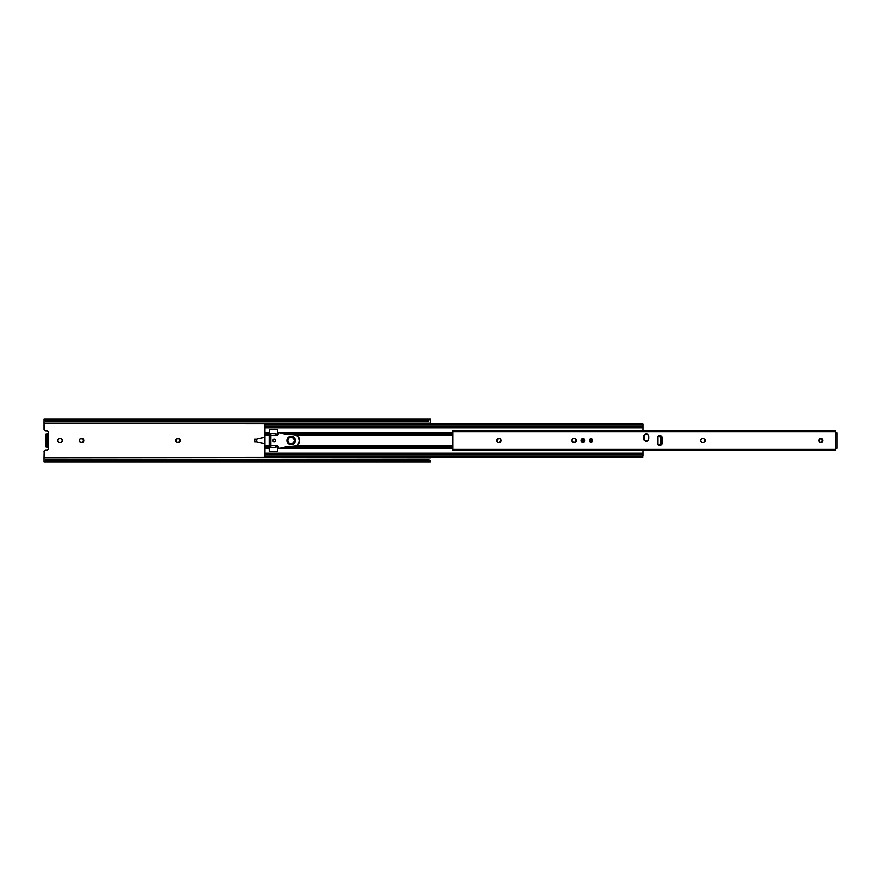 <?xml version="1.0" encoding="UTF-8"?>
<svg xmlns="http://www.w3.org/2000/svg" width="881" height="881" viewBox="0 0 881 881"><rect width="100%" height="100%" fill="white"/><g stroke="black" fill="none" stroke-linecap="round" stroke-linejoin="round"><path stroke-width="1.32" d="M60.811 438.639L59.765 438.595A1.905 1.905 0 0 0 58.179 441.546A1.905 1.905 0 0 0 59.765 442.405A1.905 1.905 0 0 1 57.86 440.5L58.421 439.156L59.765 438.595L61.494 438.914L62.342 440.5L61.78 441.844L60.437 442.405L58.708 442.086L57.86 440.5A1.905 1.905 0 0 1 59.765 438.595L59.39 438.639M79.642 439.443A1.905 1.905 0 0 0 79.642 441.557L79.356 440.126L80.171 438.914L82.957 438.914L83.651 441.227L81.228 442.405A1.905 1.905 0 0 1 79.323 440.5A1.905 1.905 0 0 1 81.228 438.595A1.905 1.905 0 0 0 80.171 438.914M80.171 442.086A1.905 1.905 0 0 0 81.228 442.405L79.642 441.557M176.211 439.443A1.905 1.905 0 0 0 176.211 441.557L175.925 440.126L176.74 438.914L179.526 438.914L180.22 441.227L177.786 442.405A1.905 1.905 0 0 1 175.892 440.5A1.905 1.905 0 0 1 177.786 438.595A1.905 1.905 0 0 0 176.74 438.914M176.74 442.086A1.905 1.905 0 0 0 177.786 442.405L176.211 441.557M47.2 446.832A1.63 1.63 0 0 1 48.609 448.594A1.63 1.63 0 0 1 46.924 450.092L48.609 448.627L47.2 446.832L48.543 447.977L48.279 449.453L44.182 451.127L44.05 457.646L430.324 457.096L430.324 458.01L44.05 457.646L430.324 457.646L44.05 458.01L44.05 461.468M44.05 423.354L44.05 429.223L44.05 423.354L430.324 423.354L430.324 420.876L430.324 422.99L44.05 423.354L44.05 420.567L45.735 421.316L428.629 421.316L428.629 420.347L430.324 419.037L44.05 419.037L44.05 422.99L430.324 422.99L430.324 423.904L44.05 423.354L44.182 429.873L48.279 431.547L48.543 433.023L47.2 434.168L48.609 432.373L47.717 431.084L45.096 430.787M48.444 434.168L48.444 446.832L47.596 446.832L48.444 446.832L48.444 434.168L46.076 434.168L46.076 446.832L47.596 446.832L47.596 434.168L46.076 434.168L46.076 445.995L47.596 445.995L47.596 435.005L46.076 435.005L48.444 434.168M254.763 441.766L254.763 439.234L254.763 441.766L256.316 441.766L256.316 439.234L254.763 439.234L256.448 439.234L256.316 441.766L264.895 443.716L256.646 441.81L256.448 439.234L264.895 437.284L256.646 439.19L256.646 441.81L254.763 441.766M430.324 420.722L430.324 419.532M430.324 419.048L428.629 420.347L45.735 420.347L45.735 421.316L428.629 421.316L428.629 420.347L45.405 420.314L45.735 421.316L44.05 420.556L44.05 419.312L45.405 420.314L44.05 419.037M47.2 450.081L48.565 448.892A1.63 1.63 0 0 0 47.772 447.019L47.585 446.942M48.609 448.627L47.772 447.019M47.387 434.124L48.609 432.373M48.565 432.108L47.2 430.919M59.39 442.361L60.437 442.405A1.905 1.905 0 0 0 61.505 438.925A1.905 1.905 0 0 0 60.448 438.595A1.905 1.905 0 0 1 62.342 440.5A1.905 1.905 0 0 1 60.437 442.405M82.274 438.639L81.9 438.595A1.905 1.905 0 0 1 83.805 440.5A1.905 1.905 0 0 1 81.9 442.405A1.905 1.905 0 0 0 82.627 442.262M180.33 440.874L180.363 440.5A1.905 1.905 0 0 0 178.469 438.595A1.905 1.905 0 0 1 180.363 440.5A1.905 1.905 0 0 1 178.469 442.405A1.905 1.905 0 0 0 179.195 442.262M178.843 438.639L177.786 438.595M428.97 460.686L45.735 460.653L44.171 461.38L45.735 460.653L428.629 460.653L428.629 459.684L45.735 459.684L45.735 460.653L45.735 459.684L428.629 459.684L428.97 460.686M430.324 461.688L430.324 460.433L428.629 459.684L430.302 460.422L430.324 461.688M430.324 460.278L430.324 461.468M44.05 457.646L44.05 460.278M430.324 419.312L430.324 420.567L430.324 419.312M47.53 449.993A1.63 1.63 0 0 0 48.279 449.453M46.924 450.092L45.735 450.092A1.685 1.685 0 0 0 44.05 451.777M45.416 450.125A1.685 1.685 0 0 0 44.546 450.587M48.433 433.309A1.63 1.63 0 0 0 46.924 430.908L45.735 430.908A1.685 1.685 0 0 1 44.05 429.223M44.546 430.413A1.685 1.685 0 0 0 45.416 430.875M47.772 433.981A1.63 1.63 0 0 0 48.422 433.32M46.924 430.908A1.63 1.63 0 0 1 48.609 432.406A1.63 1.63 0 0 1 47.2 434.168M47.596 445.995L46.076 445.995L46.076 446.832L47.596 446.832L47.596 445.995M270.808 439.234L269.123 439.234L270.808 439.234M269.123 441.766L270.808 441.766L269.123 441.766M179.812 441.844A1.905 1.905 0 0 0 180.363 440.511M178.469 442.405L177.786 442.405M83.243 441.844A1.905 1.905 0 0 0 81.9 438.595L81.228 438.595M81.9 442.405L81.228 442.405M277.625 451.435L277.658 448.583L452.713 448.583L277.658 448.583L277.658 448.022L278.66 448.022L277.658 448.022L277.229 451.7L269.377 451.667L269.123 448.583L264.895 448.583L264.895 457.096L643.141 457.096L264.895 457.085M281.226 448.022L452.713 448.022L281.226 448.022M277.658 447.041L277.779 445.984L277.658 447.041M452.713 447.041L285.862 447.041L452.713 447.041M452.713 445.984L295.829 445.984L452.713 445.984M277.658 435.016L278.099 433.959L277.658 435.016M452.713 435.016L295.829 435.016L452.713 435.016M452.713 433.959L285.862 433.959L452.713 433.959M277.658 432.978L277.658 433.959L277.658 432.417L452.713 432.417L277.658 432.417L278.66 432.978L277.658 432.978M452.713 432.978L281.226 432.978L452.713 432.978M643.141 456.017L264.895 456.017L643.141 456.017L643.141 454.387L264.895 454.387L643.141 454.387L643.141 453.308L264.895 453.308L643.141 453.308L643.141 450.72L643.141 456.017M277.229 451.7L269.542 451.7M269.157 451.435L269.123 448.022L269.123 448.583L264.895 448.583L264.895 448.022L269.123 448.022L269.123 447.041L264.895 447.041L264.895 448.022L269.123 448.022L269.123 445.984L264.895 445.984L264.895 447.041L269.123 447.041L269.123 435.016L264.895 435.016L264.895 445.984L269.123 445.984L269.123 433.959L264.895 433.959L264.895 435.016L269.123 435.016L269.123 432.978L264.895 432.978L264.895 433.959L269.123 433.959L269.123 432.978L264.895 432.978L264.895 432.417L269.123 432.417L269.123 432.978L269.542 429.3L277.394 429.333L277.658 432.417L277.625 429.565M264.895 423.904L643.141 423.904L264.895 423.904L643.141 423.904L643.141 424.983L643.141 423.904L264.895 423.904L264.895 424.983L643.141 424.983L643.141 426.613L643.141 424.983L264.895 424.983L264.895 426.613L643.141 426.613L643.141 427.681L643.141 426.613L264.895 426.613L264.895 427.692L643.141 427.692L643.141 430.28L643.141 427.692L264.895 427.692L264.895 432.417L269.123 432.417L269.542 429.3L277.229 429.3M264.895 423.992L264.895 457.008M643.141 427.681L264.895 427.692M272.945 440.753A1.266 1.266 0 0 0 274.189 441.766L275.434 440.742A1.266 1.266 0 0 0 275.456 440.5A1.266 1.266 0 0 1 274.189 441.766A1.266 1.266 0 0 1 272.923 440.5A1.266 1.266 0 0 0 272.945 440.742L274.189 441.766A1.266 1.266 0 0 0 275.434 440.753M288.814 434.586L293.626 434.586A5.914 5.914 0 0 1 299.54 440.5A5.914 5.914 0 0 1 293.626 446.414A5.914 5.914 0 0 0 295.884 445.962L279.013 448.099L277.185 445.599L275.874 446.623L276.304 445.775L270.808 445.775L270.808 435.225L277.185 435.401L279.013 432.901L295.884 435.038L298.538 437.218L299.54 440.5L299.088 442.769L296.908 445.423A5.914 5.914 0 0 0 296.908 435.577L295.884 435.038A5.914 5.914 0 0 0 293.626 434.586L288.814 434.586L279.013 432.901A0.848 0.848 0 0 0 278.187 433.562L277.967 434.63A1.057 1.057 0 0 1 276.304 435.225L277.967 434.63A1.057 1.057 0 0 1 277.867 434.873M276.271 435.192L275.874 434.377L276.777 435.423M275.951 434.751L275.984 434.829A1.057 1.057 0 0 0 277.526 435.258L277.041 435.423M279.013 448.099L280.863 448.099L279.013 448.099A0.848 0.848 0 0 1 278.187 447.438L277.967 446.37A1.057 1.057 0 0 0 277.526 445.753L276.282 445.797A1.057 1.057 0 0 1 277.967 446.37L277.041 445.577M277.526 445.742A1.057 1.057 0 0 0 275.874 446.623L275.951 446.249M275.357 440.985L275.246 439.795L273.947 439.256L272.945 440.258L273.297 441.392M278.187 433.562A0.848 0.848 0 0 1 278.297 433.298L278.726 432.945M294.772 434.696L295.884 435.038M296.908 445.423L294.772 446.304M278.726 448.055L278.297 447.702A0.848 0.848 0 0 1 278.187 447.438M276.777 445.577L270.808 445.775L270.808 447.471L275.874 447.471L275.874 446.623L275.874 447.471L270.808 447.471L270.808 435.225L276.116 435.049M273.022 440.015L272.945 440.258A1.266 1.266 0 0 0 272.923 440.5A1.266 1.266 0 0 1 274.189 439.234A1.266 1.266 0 0 1 275.456 440.5A1.266 1.266 0 0 0 275.434 440.258L275.081 439.608M274.674 439.333L273.705 439.333M273.705 441.667L274.674 441.667M275.874 433.529L270.808 433.529L270.808 435.225L270.808 433.529L275.874 433.529L275.874 434.377A1.057 1.057 0 0 0 275.984 434.829L275.874 433.529M293.626 446.414L288.814 446.414L293.626 446.414M280.863 448.099L288.814 446.414M275.434 440.247A1.266 1.266 0 0 0 272.945 440.247M294.463 440.5A3.381 3.381 0 0 1 291.082 443.881A3.381 3.381 0 0 1 287.713 440.5L286.865 440.5A4.229 4.229 0 0 0 291.082 444.729A4.229 4.229 0 0 0 295.311 440.5L294.463 440.5L292.966 443.308L291.082 443.881L288.693 442.89L287.713 440.5L288.693 438.11L291.082 437.119L292.966 437.692L294.463 440.5L295.311 440.5A4.229 4.229 0 0 1 291.082 444.729A4.229 4.229 0 0 1 286.865 440.5A4.229 4.229 0 0 1 291.082 436.271A4.229 4.229 0 0 1 295.311 440.5L294.078 443.484L291.082 444.729L288.098 443.484L286.865 440.5L288.098 437.516L291.082 436.271L294.078 437.516L295.311 440.5A4.229 4.229 0 0 0 291.082 436.271A4.229 4.229 0 0 0 286.865 440.5L287.713 440.5A3.381 3.381 0 0 1 291.082 437.119A3.381 3.381 0 0 1 294.463 440.5M835.595 448.099L835.595 432.901L836.928 432.901L836.95 448.099L835.595 448.099L836.95 448.099L836.95 432.901L835.595 432.901L835.595 448.099M584.235 439.245A1.773 1.773 0 0 0 583.332 438.76L584.731 440.841L582.991 442.273L581.207 440.5L582.638 438.76A1.773 1.773 0 0 0 581.207 440.489A1.773 1.773 0 0 1 582.991 438.727A1.773 1.773 0 0 1 584.764 440.5A1.773 1.773 0 0 0 584.466 439.52M589.752 441.755L590.028 441.976A1.773 1.773 0 0 0 592.484 439.52A1.773 1.773 0 0 0 590.028 439.024L592.263 439.245L592.484 441.491L590.336 442.141L589.235 440.5A1.773 1.773 0 0 1 591.008 438.727A1.773 1.773 0 0 1 592.781 440.5L592.748 440.159M590.017 439.024A1.773 1.773 0 0 0 589.235 440.5L589.752 439.245M819.473 441.844A1.905 1.905 0 0 0 819.748 442.075L820.09 442.251A1.905 1.905 0 0 0 822.391 439.443A1.905 1.905 0 0 0 819.473 439.156L821.874 438.914L822.568 441.227L820.442 442.361L818.912 440.5A1.905 1.905 0 0 1 820.817 438.595A1.905 1.905 0 0 1 822.711 440.5A1.905 1.905 0 0 1 820.817 442.405A1.905 1.905 0 0 1 818.912 440.5L819.473 439.156M572.353 441.844L571.824 440.126L572.639 438.914L574.742 438.639L575.954 439.443L576.229 440.874L575.425 442.086L572.353 441.844A1.905 1.905 0 0 0 573.696 442.405A1.905 1.905 0 0 1 571.791 440.5A1.905 1.905 0 0 0 572.342 441.844M497.236 439.156A1.905 1.905 0 0 0 497.236 441.844L497.236 439.156L499.99 438.749L501.014 439.773L501.014 441.227L498.58 442.405A1.905 1.905 0 0 1 496.686 440.5A1.905 1.905 0 0 1 498.58 438.595A1.905 1.905 0 0 0 497.247 439.145M497.247 441.855A1.905 1.905 0 0 0 498.58 442.405L497.236 441.844M702.08 438.639A1.905 1.905 0 0 0 702.443 442.405A1.905 1.905 0 0 1 700.549 440.5L701.1 439.156L702.443 438.595L704.183 438.914L705.02 440.5L704.47 441.844L703.126 442.405L701.397 442.086L700.549 440.5A1.905 1.905 0 0 1 702.443 438.595A1.905 1.905 0 0 0 702.08 438.639L701.717 438.749M835.595 450.72L835.595 430.28L835.595 431.8L452.713 431.8L452.713 430.28L452.713 450.72L835.595 450.72L835.595 449.2L452.713 449.2L835.595 449.2L835.595 431.8L452.713 431.8L452.713 450.72M582.638 438.76L583.663 438.859M658.812 435.39A2.191 2.191 0 0 0 657.457 437.416L659.23 435.258L661.686 436.58L661.807 444.013L660.497 445.61L658.812 445.61L657.622 444.42L657.457 437.416A2.191 2.191 0 0 1 659.66 435.225A2.191 2.191 0 0 1 661.851 437.416A2.191 2.191 0 0 0 660.497 435.39M643.901 436.04L645.421 434.19L647.799 434.421L648.879 436.04L648.879 439.046L647.799 440.665L645.421 440.896L644.055 439.531L643.857 436.524A2.533 2.533 0 0 1 646.39 433.992A2.533 2.533 0 0 1 648.923 436.524A2.533 2.533 0 0 0 648.504 435.126M657.821 436.216L657.821 444.784L657.622 436.58M648.493 435.115A2.533 2.533 0 0 0 647.359 434.19L646.885 434.047M648.504 439.96A2.533 2.533 0 0 0 648.735 439.531L648.923 438.562A2.533 2.533 0 0 1 646.39 441.095A2.533 2.533 0 0 1 643.857 438.562L644.055 439.531A2.533 2.533 0 0 0 645.421 440.896M576.119 439.773L575.954 439.443A1.905 1.905 0 0 0 574.368 438.595A1.905 1.905 0 0 1 576.273 440.5A1.905 1.905 0 0 1 574.368 442.405A1.905 1.905 0 0 0 575.954 439.454M572.342 439.156A1.905 1.905 0 0 0 571.791 440.5A1.905 1.905 0 0 1 573.696 438.595A1.905 1.905 0 0 0 573.322 438.639L572.969 438.749M499.99 438.749L500.32 438.914A1.905 1.905 0 0 1 501.014 439.773L500.837 439.443M499.626 438.639L499.263 438.595A1.905 1.905 0 0 1 501.157 440.5A1.905 1.905 0 0 1 499.263 442.405A1.905 1.905 0 0 0 501.014 441.227M702.443 438.595L703.126 438.595A1.905 1.905 0 0 1 705.02 440.5A1.905 1.905 0 0 1 703.126 442.405A1.905 1.905 0 0 0 703.49 442.361L703.853 442.251M704.877 439.773L704.701 439.443A1.905 1.905 0 0 0 703.126 438.595M703.501 442.361A1.905 1.905 0 0 0 704.712 439.454M703.126 442.405L702.443 442.405M498.58 438.595L499.263 438.595A1.905 1.905 0 0 1 500.309 438.914M499.263 442.405L498.58 442.405M573.322 438.639A1.905 1.905 0 0 0 572.353 439.156M573.696 438.595L574.368 438.595M574.368 442.405L573.696 442.405M818.912 440.5A1.905 1.905 0 0 0 819.462 441.844M645.421 434.19A2.533 2.533 0 0 0 643.857 436.524L643.857 438.562A2.533 2.533 0 0 0 644.044 439.52M648.923 436.524L648.923 438.562A2.533 2.533 0 0 1 648.735 439.52M647.359 440.896A2.533 2.533 0 0 0 648.493 439.971M661.851 437.416L661.851 443.584A2.191 2.191 0 0 1 659.66 445.775A2.191 2.191 0 0 1 657.457 443.584A2.191 2.191 0 0 0 658.812 445.61M660.497 445.61A2.191 2.191 0 0 0 661.851 443.584M657.457 443.584L657.457 437.416M592.781 440.5A1.773 1.773 0 0 1 591.008 442.273A1.773 1.773 0 0 1 589.235 440.5A1.773 1.773 0 0 0 590.017 441.976M581.251 440.159L581.251 440.841M582.308 442.141L582.638 442.24A1.773 1.773 0 0 1 581.207 440.511A1.773 1.773 0 0 0 582.991 442.273A1.773 1.773 0 0 0 584.764 440.5L584.731 440.159M584.731 440.841L584.764 440.5A1.773 1.773 0 0 1 584.466 441.48M583.332 442.24A1.773 1.773 0 0 0 584.235 441.755M658.525 435.533L660.794 437.472L660.673 444.035L658.338 445.346L659.946 444.872A1.685 1.211 -90 0 0 660.805 443.253L660.343 437.747L660.805 443.253L659.473 444.872A1.685 1.211 90 0 0 660.343 443.253L660.805 437.747A1.685 1.211 -90 0 0 659.946 436.128L660.343 437.747A1.685 1.211 90 0 0 659.473 436.128L658.525 435.533M583.068 440.5L581.295 440.5C582.418 442.68 583.552 442.68 584.676 440.5L582.925 440.555L584.676 440.5L582.991 438.815L581.295 440.5L582.991 442.185L584.676 440.5C583.552 438.32 582.418 438.32 581.295 440.5L583.068 440.5M591.096 440.5L589.323 440.5C590.446 442.68 591.569 442.68 592.704 440.5L590.953 440.555L592.704 440.5L591.008 438.815L589.323 440.5L591.008 442.185L592.704 440.5C591.569 438.32 590.446 438.32 589.323 440.5L591.096 440.5M430.324 461.963L44.05 461.963M264.895 453.308L643.141 453.308M452.713 430.28L835.595 430.28"/></g></svg>
